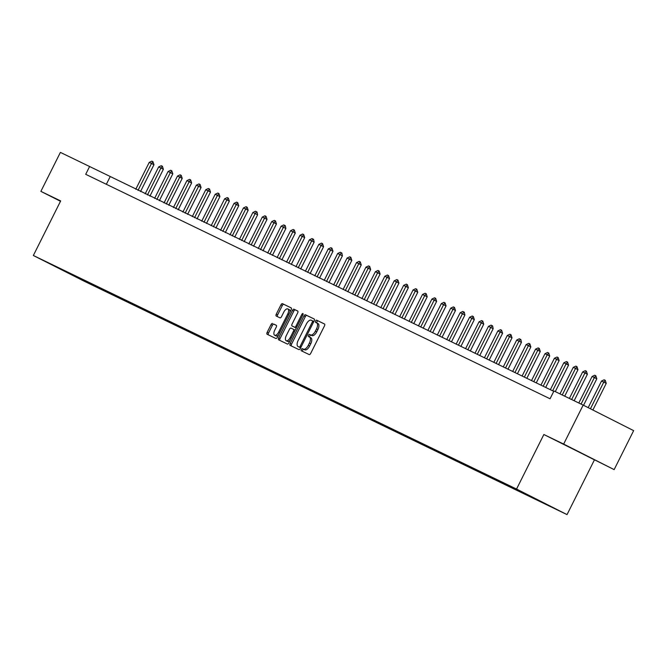 <?xml version="1.0" encoding="UTF-8"?>
<svg xmlns="http://www.w3.org/2000/svg" width="667" height="667" viewBox="0 0 667 667"><rect width="100%" height="100%" fill="white"/><g stroke="black" fill="none" stroke-linecap="round" stroke-linejoin="round"><path stroke-width="1" d="M301.351 349.466A1.201 0.575 -63.2 0 0 301.326 350.784A1.201 0.575 -63.2 0 0 301.334 350.784L309.196 354.586A1.709 0.825 -63.2 0 0 310.697 353.418L324.487 325.88A1.709 0.825 -63.2 0 0 324.521 323.995A1.709 0.825 -63.2 0 0 324.512 323.987L316.65 320.185A1.201 0.575 -63.2 0 0 315.599 321.01A1.201 0.575 -63.2 0 0 315.574 322.328A1.201 0.575 -63.2 0 0 315.583 322.328L316.6 322.82A5.478 2.626 -63.2 0 0 316.6 322.82A5.478 2.626 -63.2 0 1 316.517 328.864L315.366 331.157A5.478 2.626 -63.2 0 1 310.547 334.909L309.53 334.417A1.201 0.575 -63.2 0 0 308.471 335.234A1.201 0.575 -63.2 0 0 308.454 336.56L309.471 337.052A5.478 2.626 -63.2 0 0 309.471 337.052A5.478 2.626 -63.2 0 1 309.388 343.088L308.237 345.389A5.478 2.626 -63.2 0 1 303.418 349.141L302.401 348.649A1.201 0.575 -63.2 0 0 301.351 349.466M309.513 337.068L310.839 337.744A5.478 2.626 -63.2 0 1 310.855 337.752A5.478 2.626 -63.2 0 1 310.755 343.78L309.605 346.073A5.478 2.626 -63.2 0 1 304.786 349.825L303.768 349.333A1.201 0.575 -63.2 0 0 302.71 350.158A1.201 0.575 -63.2 0 0 302.593 351.401M324.637 324.079L318.017 320.877A1.201 0.575 -63.2 0 0 316.967 321.702A1.201 0.575 -63.2 0 0 316.858 322.953M316.642 322.845L317.967 323.512A5.478 2.626 -63.2 0 1 317.984 323.52A5.478 2.626 -63.2 0 1 317.876 329.556L316.733 331.849A5.478 2.626 -63.2 0 1 311.914 335.601L310.897 335.109A1.201 0.575 -63.2 0 0 309.838 335.926A1.201 0.575 -63.2 0 0 309.73 337.177M86.452 282.216L77.097 277.514L86.452 282.216M272.528 323.47A1.709 0.825 -63.2 0 0 271.027 324.637L267.15 332.366A1.709 0.825 -63.2 0 0 267.125 334.25L275.863 338.477A1.709 0.825 -63.2 0 0 277.364 337.302L291.154 309.763A1.709 0.825 -63.2 0 0 291.187 307.879L282.449 303.652A1.709 0.825 -63.2 0 0 280.949 304.827L276.271 314.157A1.709 0.825 -63.2 0 0 276.238 316.041A1.709 0.825 -63.2 0 0 276.246 316.05L279.982 317.851A1.709 0.825 -63.2 0 0 281.491 316.683L283.808 312.056A4.577 2.201 -63.2 0 1 287.852 308.929A4.577 2.201 -63.2 0 1 287.76 313.965L278.681 332.099A4.577 2.201 -63.2 0 1 274.637 335.226A4.577 2.201 -63.2 0 1 274.729 330.182L276.238 327.163A1.709 0.825 -63.2 0 0 276.271 325.279L273.895 324.162A1.709 0.825 -63.2 0 0 272.386 325.329L268.518 333.058A1.709 0.825 -63.2 0 0 268.376 334.859M60.672 200.925L40.879 191.362L60.397 152.393L89.603 166.517L85.701 174.312L550.058 398.774L553.96 390.979L583.166 405.102L563.657 444.072L543.863 434.509L516.55 489.061L33.35 255.486L60.672 200.925M290.162 343.488A1.709 0.825 -63.2 0 0 290.137 345.373A1.709 0.825 -63.2 0 0 290.137 345.381L298.874 349.6A1.709 0.825 -63.2 0 0 300.375 348.424L314.165 320.885A1.709 0.825 -63.2 0 0 314.199 319.001L305.461 314.774A1.709 0.825 -63.2 0 0 303.96 315.95L290.162 343.488L291.529 344.18A1.709 0.825 -63.2 0 0 291.387 345.981M287.369 344.039L278.631 339.82A1.709 0.825 -63.2 0 1 278.631 339.811A1.709 0.825 -63.2 0 1 278.656 337.927L292.454 310.388A1.709 0.825 -63.2 0 1 293.955 309.213L297.69 311.022A1.709 0.825 -63.2 0 0 297.69 311.022L297.69 311.022A1.709 0.825 -63.2 0 1 297.665 312.906L292.071 324.079A1.709 0.825 -63.2 0 0 292.038 325.963A1.709 0.825 -63.2 0 0 292.046 325.963L294.531 327.163A1.709 0.825 -63.2 0 0 296.031 325.996L301.859 314.365A1.201 0.575 -63.2 0 1 302.918 313.548A1.201 0.575 -63.2 0 1 302.893 314.866L288.869 342.863A1.709 0.825 -63.2 0 1 287.369 344.039M549.825 506.011L558.879 510.572L549.825 506.011M516.55 489.061L567.033 514.607L83.834 281.032L33.35 255.486M90.887 283.442L90.545 284.125L547.357 504.952L509.838 485.96L61.489 269.235M90.545 284.125L61.281 269.318M543.863 434.509L614.14 469.618L563.657 444.072M614.14 469.618L633.65 430.649L583.166 405.102M40.879 191.362L60.489 201.284M594.347 460.047L567.033 514.607M553.768 391.354L89.603 166.517M106.353 184.292L110.072 176.872M82.091 279.19L82.291 279.948M72.111 275.029L72.169 274.395M563.707 444.322L594.114 459.705L563.707 444.322M314.315 319.084L306.828 315.466A1.709 0.825 -63.2 0 0 305.319 316.642L291.529 344.18M299.133 347.065A1.201 0.575 -63.2 0 0 300.183 346.24L312.289 322.069A1.201 0.575 -63.2 0 0 312.314 320.752A1.201 0.575 -63.2 0 0 312.306 320.744L311.231 320.227A5.478 2.626 -63.2 0 0 306.411 323.979L298.141 340.503A5.478 2.626 -63.2 0 0 298.032 346.532A5.478 2.626 -63.2 0 0 298.057 346.548L300.492 347.757A1.201 0.575 -63.2 0 0 300.7 347.774M313.815 321.586A1.201 0.575 -63.2 0 0 313.673 321.436L312.314 320.752L313.673 321.436M298.032 346.532L299.4 347.224A5.478 2.626 -63.2 0 0 299.4 347.224A5.478 2.626 -63.2 0 0 299.425 347.232L298.057 346.548M300.492 347.757L299.425 347.232M297.815 311.114L295.323 309.905A1.709 0.825 -63.2 0 0 293.813 311.08L280.023 338.619A1.709 0.825 -63.2 0 0 279.882 340.42M292.046 325.963L293.413 326.655A1.709 0.825 -63.2 0 0 293.405 326.655A1.709 0.825 -63.2 0 0 293.413 326.655L295.89 327.856A1.709 0.825 -63.2 0 0 296.415 327.805M286.268 335.668A4.577 2.201 -63.2 0 0 286.185 340.712A4.577 2.201 -63.2 0 0 290.228 337.585L293.43 331.191A1.709 0.825 -63.2 0 0 293.463 329.306A1.709 0.825 -63.2 0 0 293.455 329.306L290.979 328.106A1.709 0.825 -63.2 0 0 289.47 329.281L286.268 335.668M286.185 340.712L287.544 341.404A4.577 2.201 -63.2 0 0 290.103 340.403M295.097 330.432A1.709 0.825 -63.2 0 0 294.822 329.998L293.463 329.315M276.388 325.363L273.895 324.162M274.637 335.226L276.005 335.918A4.577 2.201 -63.2 0 0 278.556 334.917M289.937 312.198A4.577 2.201 -63.2 0 0 289.22 309.613L287.852 308.929M291.304 307.962L283.817 304.344A1.709 0.825 -63.2 0 0 282.308 305.519L277.639 314.849A1.709 0.825 -63.2 0 0 277.489 316.65M592.888 410.022L606.245 383.358L601.526 381.024L588.194 407.645M601.526 381.024L604.127 379.79L605.261 380.332L606.245 383.358M590.437 408.779L603.785 382.116L605.261 380.332M583.55 405.294L596.815 378.806L594.364 377.564L592.104 376.471L578.814 403.001M592.104 376.471L594.706 375.238L595.831 375.779L596.815 378.806M581.074 404.094L594.364 377.564L595.831 375.779M574.137 400.734L587.394 374.254L584.942 373.003L582.675 371.911L569.393 398.441M582.675 371.911L585.284 370.677L586.41 371.227L587.394 374.254M571.652 399.533L584.942 373.003L586.41 371.227M564.707 396.181L577.972 369.693L575.521 368.451L573.253 367.359L559.972 393.889M573.253 367.359L575.863 366.125L576.988 366.667L577.972 369.693M562.231 394.981L575.521 368.451L576.988 366.667M555.286 391.629L568.551 365.141L563.832 362.806L550.358 389.703M563.832 362.806L566.433 361.572L567.567 362.114L568.551 365.141M552.626 390.804L566.091 363.899L567.567 362.114M545.681 387.444L559.129 360.589L554.41 358.246L540.937 385.151M554.41 358.246L557.012 357.012L558.146 357.562L559.129 360.589M543.196 386.243L556.67 359.346L558.146 357.562M536.251 382.891L549.708 356.028L547.248 354.786L544.989 353.693L531.516 380.599M544.989 353.693L547.59 352.459L548.724 353.001L549.708 356.028M533.775 381.691L547.248 354.786L548.724 353.001M526.83 378.331L540.278 351.476L537.827 350.233L535.568 349.141L522.094 376.038M535.568 349.141L538.169 347.907L539.295 348.449L540.278 351.476M524.354 377.138L537.827 350.233L539.295 348.449M517.409 373.778L530.857 346.923L526.138 344.581L512.673 371.486M526.138 344.581L528.748 343.347L529.873 343.897L530.857 346.923M514.932 372.578L528.406 345.681L529.873 343.897M507.987 369.226L521.436 342.363L518.984 341.12L516.717 340.028L503.252 366.933M516.717 340.028L519.326 338.794L520.86 339.545L521.436 342.363M505.511 368.026L518.984 341.12L520.452 339.345M498.566 364.666L512.014 337.81L507.295 335.476L493.822 362.373M507.295 335.476L509.896 334.242L511.03 334.784L512.014 337.81M496.09 363.473L509.555 336.568L511.03 334.784M489.144 360.113L502.593 333.258L497.874 330.924L484.4 357.82M497.874 330.924L500.475 329.681L501.609 330.232L502.593 333.258M486.66 358.913L500.133 332.016L501.609 330.232M479.723 355.561L493.171 328.698L488.452 326.363L474.979 353.268M488.452 326.363L491.054 325.129L492.596 325.88L493.171 328.698M477.238 354.36L490.712 327.455L492.188 325.679M470.293 351L483.742 324.145L479.031 321.811L465.558 348.716M479.031 321.811L481.632 320.577L482.766 321.119L483.742 324.145M467.817 349.808L481.291 322.903L482.766 321.119M460.872 346.448L474.32 319.593L471.869 318.351L469.601 317.259L456.136 344.155M469.601 317.259L472.211 316.016L473.337 316.567L474.32 319.593M458.396 345.248L471.869 318.351L473.337 316.567M451.451 341.896L464.899 315.032L462.448 313.79L460.18 312.698L446.715 339.603M460.18 312.698L462.79 311.464L464.324 312.214L464.899 315.032M448.974 340.695L462.448 313.79L463.915 312.014M442.029 337.335L455.478 310.48L450.759 308.146L437.285 335.051M450.759 308.146L453.36 306.912L454.494 307.454L455.478 310.48M439.553 336.143L453.018 309.238L454.494 307.454M432.608 332.783L446.056 305.928L441.337 303.593L427.864 330.49M441.337 303.593L443.939 302.351L445.072 302.901L446.056 305.928M430.123 331.582L443.597 304.686L445.072 302.901M423.186 328.231L436.635 301.367L431.916 299.033L418.442 325.938M431.916 299.033L434.517 297.799L435.651 298.349L436.635 301.367M420.702 327.03L434.175 300.125L435.651 298.349M413.757 323.67L427.205 296.815L422.494 294.481L409.021 321.386M422.494 294.481L425.096 293.247L426.23 293.788L427.205 296.815M411.281 322.478L424.754 295.573L426.23 293.788M404.335 319.118L417.784 292.263L415.333 291.02L413.073 289.928L399.6 316.825M413.073 289.928L415.674 288.686L416.8 289.236L417.784 292.263M401.859 317.917L415.333 291.02L416.8 289.236M394.914 314.566L408.362 287.702L405.911 286.46L403.643 285.368L390.178 312.273M403.643 285.368L406.253 284.134L407.379 284.684L408.362 287.702M392.438 313.365L405.911 286.46L407.379 284.684M385.493 310.005L398.941 283.15L394.222 280.815L380.749 307.72M394.222 280.815L396.823 279.581L397.957 280.123L398.941 283.15M383.016 308.813L396.481 281.908L397.957 280.123M376.071 305.453L389.52 278.598L384.801 276.263L371.327 303.16M384.801 276.263L387.402 275.029L388.536 275.571L389.52 278.598M373.587 304.252L387.06 277.355L388.536 275.571M366.65 300.9L380.098 274.045L375.379 271.702L361.906 298.608M375.379 271.702L377.981 270.469L379.114 271.019L380.098 274.045M364.165 299.7L377.639 272.795L379.114 271.019M357.22 296.348L370.677 269.485L368.217 268.242L365.958 267.15L352.484 294.055M365.958 267.15L368.559 265.916L369.693 266.458L370.677 269.485M354.744 295.147L368.217 268.242L369.693 266.458M347.799 291.787L361.247 264.932L358.796 263.69L356.537 262.598L343.063 289.495M356.537 262.598L359.138 261.364L360.263 261.906L361.247 264.932M345.323 290.595L358.796 263.69L360.263 261.906M338.377 287.235L351.826 260.38L347.107 258.037L333.642 284.942M347.107 258.037L349.716 256.803L350.842 257.354L351.826 260.38M335.901 286.035L349.375 259.138L350.842 257.354M328.956 282.683L342.404 255.82L337.685 253.485L324.212 280.39M337.685 253.485L340.287 252.251L341.829 253.001L342.404 255.82M326.48 281.482L339.945 254.577L341.421 252.801M319.535 278.122L332.983 251.267L328.264 248.933L314.791 275.83M328.264 248.933L330.865 247.699L331.999 248.241L332.983 251.267M317.058 276.93L330.524 250.025L331.999 248.241M310.113 273.57L323.562 246.715L318.843 244.372L305.369 271.277M318.843 244.372L321.444 243.138L322.578 243.688L323.562 246.715M307.629 272.369L321.102 245.473L322.578 243.688M300.684 269.018L314.14 242.154L311.681 240.912L309.421 239.82L295.948 266.725M309.421 239.82L312.023 238.586L313.565 239.336L314.14 242.154M298.207 267.817L311.681 240.912L313.156 239.136M291.262 264.457L304.711 237.602L300 235.268L286.527 262.173M300 235.268L302.601 234.034L303.727 234.576L304.711 237.602M288.786 263.265L302.259 236.36L303.727 234.576M281.841 259.905L295.289 233.05L292.838 231.808L290.57 230.715L277.105 257.612M290.57 230.715L293.18 229.473L294.305 230.023L295.289 233.05M279.365 258.704L292.838 231.808L294.305 230.023M272.419 255.353L285.868 228.489L283.417 227.247L281.149 226.155L267.675 253.06M281.149 226.155L283.758 224.921L285.293 225.671L285.868 228.489M269.943 254.152L283.417 227.247L284.884 225.471M262.998 250.792L276.446 223.937L271.727 221.602L258.254 248.508M271.727 221.602L274.329 220.368L275.463 220.91L276.446 223.937M260.522 249.6L273.987 222.695L275.463 220.91M253.577 246.24L267.025 219.385L262.306 217.05L248.833 243.947M262.306 217.05L264.907 215.808L266.041 216.358L267.025 219.385M251.092 245.039L264.566 218.142L266.041 216.358M244.147 241.687L257.604 214.824L255.144 213.582L252.885 212.49L239.411 239.395M252.885 212.49L255.486 211.256L257.028 212.006L257.604 214.824M241.671 240.487L255.144 213.582L256.62 211.806M234.726 237.127L248.174 210.272L243.463 207.937L229.99 234.842M243.463 207.937L246.065 206.703L247.19 207.245L248.174 210.272M232.249 235.935L245.723 209.029L247.19 207.245M225.304 232.575L238.753 205.719L236.301 204.477L234.034 203.385L220.569 230.282M234.034 203.385L236.643 202.143L237.769 202.693L238.753 205.719M222.828 231.374L236.301 204.477L237.769 202.693M215.883 228.022L229.331 201.159L226.88 199.917L224.612 198.824L211.139 225.729M224.612 198.824L227.222 197.59L228.347 198.141L229.331 201.159M213.407 226.822L226.88 199.917L228.347 198.141M206.462 223.462L219.91 196.607L215.191 194.272L201.717 221.177M215.191 194.272L217.792 193.038L218.926 193.58L219.91 196.607M203.985 222.269L217.45 195.364L218.926 193.58M197.04 218.909L210.489 192.054L205.769 189.72L192.296 216.617M205.769 189.72L208.371 188.486L209.505 189.028L210.489 192.054M194.556 217.709L208.029 190.812L209.505 189.028M187.61 214.357L201.067 187.502L198.608 186.251L196.348 185.159L182.875 212.064M196.348 185.159L198.949 183.925L200.083 184.476L201.067 187.502M185.134 213.157L198.608 186.251L200.083 184.476M178.189 209.805L191.637 182.941L189.186 181.699L186.927 180.607L173.453 207.512M186.927 180.607L189.528 179.373L190.662 179.915L191.637 182.941M175.713 208.604L189.186 181.699L190.662 179.915M168.768 205.244L182.216 178.389L179.765 177.147L177.497 176.055L164.032 202.951M177.497 176.055L180.107 174.821L181.232 175.363L182.216 178.389M166.291 204.044L179.765 177.147L181.232 175.363M159.346 200.692L172.795 173.837L168.076 171.494L154.611 198.399M168.076 171.494L170.685 170.26L171.811 170.81L172.795 173.837M156.87 199.491L170.343 172.595L171.811 170.81M149.925 196.14L163.373 169.276L158.654 166.942L145.181 193.847M158.654 166.942L161.256 165.708L162.389 166.25L163.373 169.276M147.449 194.939L160.914 168.034L162.389 166.25M140.504 191.579L153.952 164.724L149.233 162.389L135.76 189.286M149.233 162.389L151.834 161.156L152.968 161.697L153.952 164.724M138.019 190.387L151.492 163.482L152.968 161.697M304.786 349.825L303.418 349.141M309.605 346.073L308.237 345.389M310.755 343.78L309.388 343.088M310.897 335.109L309.53 334.417M311.914 335.601L310.547 334.909M316.733 331.849L315.366 331.157M317.876 329.556L316.517 328.864M318.017 320.877L316.65 320.185M303.768 349.333L302.401 348.649M305.319 316.642L303.96 315.95M306.828 315.466L305.461 314.774M301.209 346.765L300.183 346.24M313.315 322.586L312.289 322.069M280.023 338.619L278.656 337.927M293.813 311.08L292.454 310.388M295.323 309.905L293.955 309.213M295.89 327.856L294.531 327.163M297.057 326.513L296.031 325.996M302.885 314.882L301.859 314.365M291.254 338.102L290.228 337.585M294.455 331.716L293.43 331.191M279.715 332.616L278.681 332.099M288.794 314.482L287.76 313.965M277.639 314.849L276.271 314.157M282.308 305.519L280.949 304.827M283.817 304.344L282.449 303.652M268.518 333.058L267.15 332.366M272.386 325.329L271.027 324.637M310.855 337.752L309.496 337.06M317.984 323.52L316.617 322.828M293.405 326.655L292.038 325.963M294.822 329.998L293.463 329.306"/></g></svg>
